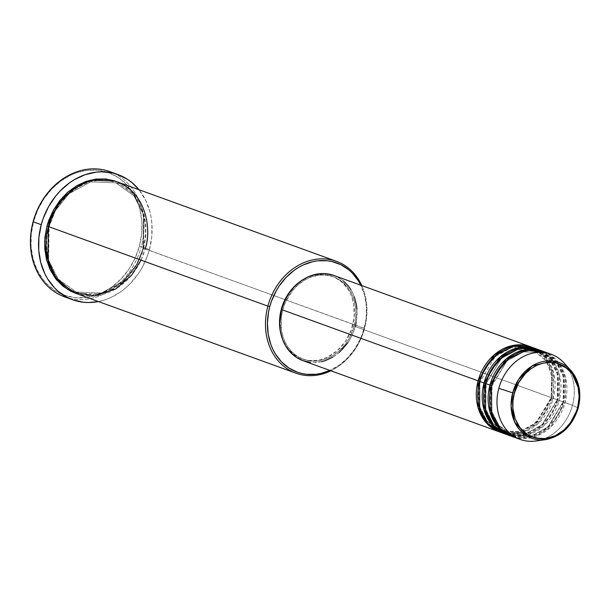 <?xml version="1.0" encoding="UTF-8"?>
<svg xmlns="http://www.w3.org/2000/svg" width="610" height="610" viewBox="0 0 610 610"><rect width="100%" height="100%" fill="white"/><g stroke="black" fill="none" stroke-linecap="round" stroke-linejoin="round"><path stroke-width="0.46" stroke-dasharray="3.05 2.29" d="M503.227 433.184L522.312 432.742L538.325 423.317L553.262 398.338L551.371 397.804L536.114 422.715L519.728 431.605L500.726 430.866L487.047 421.06L479.834 406.839L479.635 381.25L479.834 406.839L487.047 421.06L500.726 430.866L519.728 431.605L536.114 422.715L551.15 397.697L551.783 397.804L536.312 423.271L519.697 432.536L500.246 432.185A45.323 37.706 -70.1 0 0 551.783 397.804L355.264 326.548A45.323 37.706 109.9 0 0 333.891 275.453M303.094 360.716L302.995 360.678A45.323 37.706 109.9 0 0 355.264 326.548L551.783 397.804L552.058 371.848L544.882 357.277L531.135 346.991A45.323 37.706 -70.1 0 1 551.783 397.804L551.15 397.697L551.547 372.336L544.341 358.116L530.662 348.31L511.653 347.57L495.267 356.461L480.23 381.479L479.605 381.372L480.23 381.479L495.267 356.461L511.653 347.57L530.662 348.31L544.341 358.116L551.547 372.336L551.371 397.804L553.262 398.338A45.323 37.706 109.9 0 0 531.882 347.25M557.281 399.946L542.221 425.414L525.606 434.678L506.155 434.328A45.323 37.706 -70.1 0 0 557.692 399.946L553.262 398.338L557.692 399.946L557.06 399.84L542.023 424.857L525.645 433.748L506.636 433.008L525.645 433.748L542.023 424.857L557.281 399.946L559.172 400.48L557.281 399.946L557.456 374.479L550.25 360.258L536.571 350.453L550.25 360.258L557.456 374.479L557.281 399.946M485.545 383.393L485.743 408.982L492.956 423.203L506.636 433.008L492.956 423.203L485.743 408.982L486.139 383.621L485.514 383.515L486.139 383.621L501.184 358.604L517.562 349.713L536.571 350.453L517.562 349.713L501.184 358.604L485.926 383.515L485.545 383.393M509.137 435.326L528.229 434.884L544.234 425.46L559.172 400.48A45.323 37.706 109.9 0 0 537.791 349.393M563.19 402.089L548.131 427.557L531.516 436.821L512.064 436.47A45.323 37.706 -70.1 0 0 563.602 402.089L559.172 400.48L563.602 402.089L562.977 401.99L547.933 427L531.554 435.891L512.545 435.151L531.554 435.891L547.933 427L563.19 402.089L565.081 402.623L563.19 402.089L563.373 376.622L556.16 362.401L542.481 352.595L556.16 362.401L563.373 376.622L563.19 402.089M491.462 385.535L491.652 411.125L498.866 425.345L512.545 435.151L498.866 425.345L491.652 411.125L492.049 385.764L491.424 385.657L492.049 385.764L507.093 360.746L523.471 351.856L542.481 352.595L523.471 351.856L507.093 360.746L491.462 385.535M516.578 437.858L535.267 436.653L550.678 427.107L565.081 402.623A45.323 37.706 109.9 0 0 543.701 351.535M141.04 260.135L145.142 248.834L364.147 328.393A58.072 48.312 -70.1 0 1 329.903 370.43L339.648 364.795L347.799 357.666L354.776 348.989L360.296 339.107L362.439 333.83L365.398 322.858L366.183 317.269L366.335 306.151L364.582 295.469L360.807 285.213A58.072 48.312 -70.1 0 1 364.147 328.393L364.559 328.393A59.483 49.486 109.9 0 0 361.806 285.579A59.483 49.486 -70.1 0 1 364.559 328.393L143.037 248.194L143.663 248.3L137.006 264.618L123.273 281.797L101.374 293.936L75.793 293.349M113.887 173.301A66.566 55.38 -70.1 0 1 141.291 246.676L139.4 246.143A65.148 54.206 109.9 0 0 103.41 171.151A65.148 54.206 109.9 0 0 33.52 221.758L33.108 221.758L33.52 221.758L37.843 209.741L44.034 198.654L51.858 188.925L61.008 180.918L71.141 174.956L76.448 172.813L87.306 170.312L98.134 170.259L108.511 172.645L118.043 177.388L126.361 184.311L133.148 193.141L138.135 203.534L139.896 209.2L141.855 221.178L141.688 233.66L139.4 246.143L135.077 258.16L128.885 269.246L121.062 278.983L111.912 286.982L101.786 292.945L91.065 296.643L85.614 297.588L74.786 297.649L64.408 295.255L54.877 290.512L46.558 283.589L42.959 279.395L37.042 269.742L33.032 258.709L31.064 246.722L31.232 234.248L33.52 221.758A65.148 54.206 109.9 0 0 69.517 296.757A65.148 54.206 109.9 0 0 139.4 246.143L141.291 246.676A66.566 55.38 109.9 0 0 109.891 171.639M75.19 293.143L84.668 295.324L94.55 295.27L104.47 292.983L114.032 288.553L122.877 282.148L130.662 274.012L137.09 264.465L141.916 253.867L143.663 248.3L143.998 214.125L134.497 194.971L116.342 181.521L124.165 185.524L128.115 188.452L131.76 191.845L137.951 199.905L140.445 204.487L144.112 214.567L145.904 225.509L145.752 236.893L143.663 248.3L143.037 248.194L143.487 214.621L133.956 195.81L115.862 182.84L90.722 181.864L69.06 193.622L55.457 210.503L48.876 226.569L48.503 226.44L48.64 260.249L58.179 279.052L76.273 292.022L101.405 293.006L123.075 281.24L136.678 264.366L143.251 248.3L136.678 264.366L123.075 281.24L101.405 293.006L76.273 292.022L58.179 279.052L48.64 260.249L49.097 226.668L48.465 226.569L49.097 226.668L55.457 210.503L69.06 193.622L90.722 181.864L115.862 182.84L133.956 195.81L143.487 214.621L143.251 248.3L145.142 248.834A59.483 49.486 109.9 0 0 117.082 181.78M537.052 349.133A45.323 37.706 -70.1 0 1 557.692 399.946L557.967 373.991L550.792 359.42L537.052 349.133M281.645 309.445L282.758 309.849A43.905 36.531 -70.1 0 1 333.403 276.787A43.905 36.531 -70.1 0 1 354.113 326.281L352.641 325.748A43.905 36.531 109.9 0 0 331.924 276.254A43.905 36.531 109.9 0 0 301.599 280.562L306.632 277.771L313.86 275.285L321.203 274.416L324.825 274.607L331.825 276.216L335.119 277.619L341.165 281.568L343.849 284.077L348.424 290.024L350.262 293.41L351.787 297.032L353.808 304.825L354.181 317.33L351.345 329.858L345.55 341.318L337.292 350.727L327.288 357.285L320.059 359.778L316.392 360.418L309.095 360.457L305.541 359.854L298.801 357.437L295.675 355.645L292.754 353.487L287.645 348.157L283.658 341.646L281.477 336.064A43.905 36.531 109.9 0 0 301.996 358.802A43.905 36.531 109.9 0 0 352.641 325.748L354.113 326.281A43.905 36.531 -70.1 0 1 303.475 359.343A43.905 36.531 -70.1 0 1 282.758 309.849L281.645 309.445M149.419 249.62L141.291 246.676L149.419 249.62A66.566 55.38 -70.1 0 1 98.416 301.561L105.553 299.632L110.982 297.444L121.329 291.351L126.156 287.501L130.685 283.177L138.676 273.234L142.061 267.714L147.46 255.849L149.419 249.62L151.753 236.863L151.928 224.122L151.196 217.907L149.923 211.876L145.821 200.598L138.973 189.718A66.566 55.38 -70.1 0 1 149.419 249.62M567.208 367.022A45.323 37.706 -70.1 0 1 572.47 405.299L578.173 407.915L572.47 405.299A45.323 37.706 109.9 0 0 564.029 362.965M535.732 441A45.323 37.706 109.9 0 0 572.47 405.299L565.081 402.623L572.47 405.299A45.323 37.706 -70.1 0 1 540.773 439.932M542.961 351.276A45.323 37.706 -70.1 0 1 563.602 402.089L563.876 376.134L556.701 361.562L542.961 351.276M506.895 434.61A45.323 37.706 109.9 0 0 559.172 400.48L559.614 375.196L552.957 360.861L539.98 350.277M512.804 436.752A45.323 37.706 109.9 0 0 565.081 402.623L565.691 378.009L559.538 363.926L547.307 353.106M578.158 407.96L578.173 407.915A40.291 33.52 -70.1 0 1 545.515 439.65M64.507 296.803A66.566 55.38 109.9 0 0 141.291 246.676A66.566 55.38 -70.1 0 1 68.64 298.084M76.524 293.623A59.483 49.486 109.9 0 0 145.142 248.834M364.559 328.393A59.483 49.486 -70.1 0 1 330.91 370.796A59.483 49.486 109.9 0 0 364.559 328.393M333.777 275.415L340.41 278.717L343.422 280.951M350.91 289.674L354.387 296.902M356.972 309.178L356.248 322.225M355.264 326.548L352.26 334.905L347.952 342.622M339.427 352.336L332.686 357.216M321.638 361.677L314.058 362.569L310.315 362.378M354.113 326.281L355.66 317.863L355.767 309.461L354.448 301.386L351.741 293.944L347.753 287.44L342.645 282.11L339.724 279.952L333.296 276.749L326.304 275.14L319.007 275.179L311.695 276.864L304.634 280.135L298.107 284.862L292.358 290.871L285.671 301.752L282.758 309.849L281.218 318.26L281.591 330.772L283.612 338.565L286.974 345.573L291.549 351.52L297.154 356.179L303.574 359.381L310.574 360.99L317.863 360.952L325.183 359.267L332.244 355.996L338.771 351.268L344.52 345.26L349.263 338.214L354.113 326.281M500.978 432.467A45.323 37.706 109.9 0 0 553.262 398.338L553.705 373.053L547.048 358.718L534.063 348.135M547.277 362.47L552.66 379.092L551.15 397.697L544.013 413.382L532.5 425.383L518.424 431.849L503.99 431.842M503.738 431.781L500.726 430.866C482.335 422.112 475.503 405.65 480.23 381.479C486.185 357.025 511.554 340.54 530.662 348.31L546.346 360.975M557.06 399.847C551.104 424.293 525.736 440.778 506.636 433.008C488.244 424.255 481.412 407.793 486.139 383.621C492.095 359.168 517.471 342.69 536.571 350.453C554.963 359.206 561.795 375.668 557.06 399.847M562.977 401.99C557.021 426.436 531.645 442.921 512.545 435.151C494.153 426.398 487.321 409.935 492.049 385.764C498.004 361.311 523.38 344.833 542.481 352.595C560.872 361.349 567.704 377.811 562.977 401.99M143.037 248.194C135.168 280.501 101.626 302.316 76.273 292.022C53.672 284.534 41.045 254.492 49.097 226.668C56.959 194.369 90.501 172.554 115.862 182.84C138.455 190.335 151.082 220.378 143.037 248.194M331.924 276.254L333.403 276.787M301.996 358.802L303.475 359.343"/><path stroke-width="0.91" d="M514.352 393.29C516.045 382.02 532.561 358.169 556.106 363.049C579.378 368.951 581.841 397.171 577.609 407.854L578.234 407.96L579.5 390.491L570.67 370.278L552.424 360.96L532.172 365.924L518.713 379.275L512.697 392.832L514.352 393.29L518.653 382.706L525.309 373.671L530.776 368.89L536.83 365.329L543.228 363.118L549.74 362.348L556.106 363.049L564.852 366.778L571.974 373.419L575.505 379.191L577.906 385.779L579.187 396.653L577.609 407.854L575.024 415.036L571.326 421.662L564.006 430.004L555.138 435.814L545.477 438.59L535.862 438.094L527.116 434.358L519.995 427.724L515.114 418.742L512.888 408.197L512.987 400.747L514.352 393.29L512.697 392.832A40.291 33.52 -70.1 0 1 570.67 370.278A40.291 33.52 -70.1 0 1 578.173 407.915L577.609 407.854C575.916 419.123 559.408 442.974 535.862 438.094C512.591 432.185 510.12 403.972 514.352 393.29M500.246 432.185L485.751 422.242L478.034 407.457L478.126 380.838L479.635 381.25L478.126 380.838A45.323 37.706 -70.1 0 1 530.403 346.709A45.323 37.706 -70.1 0 1 531.135 346.991L511.363 345.801L494.153 354.883L478.126 380.838L281.606 309.583L478.126 380.838A45.323 37.706 -70.1 0 0 499.506 431.926A45.323 37.706 -70.1 0 0 500.246 432.185M534.063 348.135L514.009 346.076L496.197 354.936L484.965 368.44L479.605 381.372L484.035 382.981L479.605 381.372A45.323 37.706 109.9 0 0 500.978 432.467L505.416 434.068A45.323 37.706 -70.1 0 0 506.155 434.328L491.66 424.385L483.943 409.607L484.035 382.981A45.323 37.706 -70.1 0 1 536.312 348.851L531.882 347.25A45.323 37.706 109.9 0 0 479.605 381.372L479.704 408.662L487.977 423.637L503.227 433.184M505.416 434.068A45.323 37.706 -70.1 0 1 484.035 382.981L485.545 383.393L484.035 382.981L500.063 357.025L517.272 347.944L537.052 349.133A45.323 37.706 -70.1 0 0 536.312 348.851M539.98 350.277L519.918 348.219L502.106 357.079L490.875 370.583L485.514 383.515L489.944 385.123L485.514 383.515A45.323 37.706 109.9 0 0 506.895 434.61L511.325 436.211A45.323 37.706 -70.1 0 0 512.064 436.47L497.569 426.527L489.853 411.75L489.944 385.123A45.323 37.706 -70.1 0 1 542.221 351.002L537.791 349.393A45.323 37.706 109.9 0 0 485.514 383.515L485.613 410.804L493.887 425.78L509.137 435.326M511.325 436.211A45.323 37.706 -70.1 0 1 489.944 385.123L491.462 385.535L489.944 385.123L505.972 359.168L523.182 350.087L542.961 351.276A45.323 37.706 -70.1 0 0 542.221 351.002M540.773 439.932A45.323 37.706 -70.1 0 1 520.193 439.429A45.323 37.706 -70.1 0 1 498.812 388.341L512.697 392.832L511.073 406.024L514.688 422.105L526.819 435.929L545.515 439.65C561.65 436.402 572.561 425.833 578.242 407.953C581.818 393.099 579.294 380.541 570.67 370.278L564.029 362.965A45.323 37.706 109.9 0 0 498.812 388.341A45.323 37.706 -70.1 0 1 551.089 354.212L543.701 351.535A45.323 37.706 109.9 0 0 491.424 385.657L491.729 413.618L500.581 428.761L516.578 437.858M336.499 261.339L117.082 181.78A59.483 49.486 109.9 0 0 48.465 226.569L267.881 306.128A59.483 49.486 -70.1 0 1 336.499 261.339A59.483 49.486 -70.1 0 1 361.806 285.579A59.483 49.486 109.9 0 0 312.534 259.906A59.483 49.486 109.9 0 0 267.881 306.128L269.772 306.662A58.072 48.312 -70.1 0 1 312.64 261.705A58.072 48.312 -70.1 0 1 360.807 285.213M118.02 174.582A66.566 55.38 -70.1 0 1 138.973 189.718L132.019 182.649L127.597 179.378L117.86 174.529L112.644 172.996L101.756 171.799L96.197 172.142L85.095 174.704L74.397 179.66L69.319 182.985L59.971 191.159L55.784 195.932L48.594 206.615L43.196 218.479L41.236 224.709L38.895 237.465L38.727 250.214L40.733 262.46L44.835 273.73L47.626 278.869L54.557 287.882L58.629 291.679L67.794 297.672L72.796 299.807L83.395 302.247L88.9 302.529L98.416 301.561A66.566 55.38 -70.1 0 1 72.636 299.746A66.566 55.38 -70.1 0 1 41.236 224.709L33.108 221.758L41.236 224.709A66.566 55.38 -70.1 0 1 118.02 174.582L109.891 171.639A66.566 55.38 109.9 0 0 33.108 221.758A66.566 55.38 -70.1 0 1 113.887 173.301M75.793 293.349L56.882 280.242L46.84 260.874L44.614 241.743L46.993 226.035L48.503 226.44L46.993 226.035L48.739 220.469L53.566 209.87L59.994 200.316L67.779 192.18L76.624 185.775L86.185 181.345L96.098 179.058L105.987 179.012L115.465 181.193L90.432 180.095L67.939 192.043L53.802 209.444L46.993 226.035L44.904 237.435L44.751 248.827L46.543 259.769L50.211 269.841L55.609 278.656L62.533 285.884L70.722 291.237L75.793 293.349M361.006 285.632L358.573 281.149L352.527 273.288L348.973 269.971L340.982 264.748L332.061 261.553L327.364 260.76L317.719 260.805L312.854 261.652L303.307 264.946L298.702 267.363L294.272 270.26L286.12 277.397L279.144 286.067L276.193 290.878L271.481 301.226L269.772 306.662L267.881 306.128A59.483 49.486 109.9 0 0 280.043 362.843A59.483 49.486 109.9 0 0 330.91 370.796A59.483 49.486 -70.1 0 1 295.941 373.183A59.483 49.486 -70.1 0 1 267.881 306.128L48.465 226.569L47.778 259.334L56.189 277.992L72.758 292.037L94.68 295.941L115.831 288.896L131.554 275.262L141.04 260.135M530.403 346.709L333.891 275.453A45.323 37.706 109.9 0 0 281.606 309.583L284.618 301.226L288.926 293.509L294.363 286.738L300.73 281.172L307.775 277.024L315.233 274.454L322.812 273.562L326.556 273.753L333.777 275.415M281.286 309.316L284.199 301.21L288.37 293.738L293.639 287.18L301.599 280.562A43.905 36.531 109.9 0 0 281.286 309.316A43.905 36.531 109.9 0 0 281.477 336.057L280.112 330.231L279.502 321.95L281.286 309.316M551.089 354.212A45.323 37.706 -70.1 0 1 567.208 367.022M547.307 353.106L527.009 350.14L508.595 358.749L496.936 372.458L491.424 385.657A45.323 37.706 109.9 0 0 512.804 436.752L520.193 439.429M498.812 388.341A45.323 37.706 109.9 0 0 535.732 441L545.515 439.65A40.291 33.52 -70.1 0 1 512.697 392.832L498.812 388.341M68.64 298.084A66.566 55.38 -70.1 0 1 33.108 221.758A66.566 55.38 109.9 0 0 64.507 296.803L72.636 299.746M145.142 248.834C151.608 232.509 147.841 189.382 112.278 180.362C76.288 172.904 51.049 209.352 48.465 226.569A59.483 49.486 109.9 0 0 76.524 293.623L295.941 373.183M269.772 306.662L268.522 312.198L267.424 323.376L268.225 334.333L270.901 344.642L272.914 349.423L275.354 353.907L281.401 361.776L288.812 367.944L297.306 372.169L301.858 373.503L306.555 374.304L316.201 374.25L321.066 373.404L329.903 370.43A58.072 48.312 -70.1 0 1 281.141 361.501A58.072 48.312 -70.1 0 1 269.772 306.662M343.422 280.951L348.699 286.448L350.91 289.674M354.387 296.902L356.476 304.947L356.972 309.178M356.248 322.225L355.264 326.548M347.952 342.622L339.427 352.336M332.686 357.216L325.404 360.594L321.638 361.677M310.315 362.378L303.094 360.716L296.468 357.414L290.68 352.595L285.96 346.457L282.491 339.221L280.402 331.177L279.776 322.629L281.606 309.583A45.323 37.706 109.9 0 0 302.987 360.67L499.506 431.926M545.515 439.65L558.661 434.846L568.573 426.291L578.158 407.96M547.277 362.47L546.346 360.975"/></g></svg>
